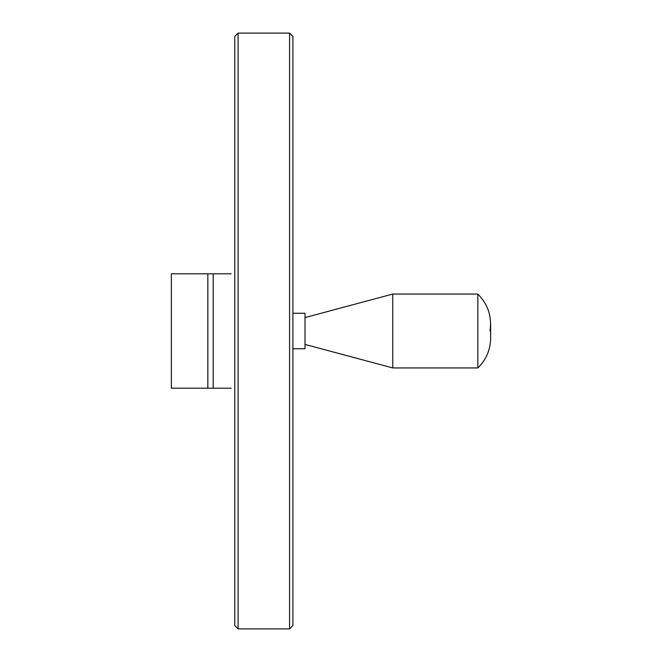 <?xml version="1.0" encoding="UTF-8"?>
<svg xmlns="http://www.w3.org/2000/svg" width="662" height="662" viewBox="0 0 662 662"><rect width="100%" height="100%" fill="white"/><g stroke="black" fill="none" stroke-linecap="round" stroke-linejoin="round"><path stroke-width="0.99" d="M231.154 388.197L171.367 388.197L171.367 273.803L231.154 273.803M238.097 33.1L289.575 33.1L292.91 36.435L292.91 625.565L289.575 628.9L238.097 628.9L234.762 625.565L234.762 36.435L238.097 33.1L238.097 628.9M234.762 98.133L234.762 563.867M292.91 313.267L305.017 313.267L305.017 348.733L292.91 348.733M305.017 317.57L392.765 294.06L392.765 367.94L305.017 344.43M489.996 331C492.106 316.659 488.051 304.346 477.84 294.06L477.84 367.94L392.765 367.94M477.84 294.06L392.765 294.06M213.197 273.803L213.197 388.197M207.843 273.803L207.843 388.197M289.575 33.1L289.575 628.9M477.84 367.94C486.173 359.797 490.434 349.884 490.633 338.191L490.633 323.809"/></g></svg>
